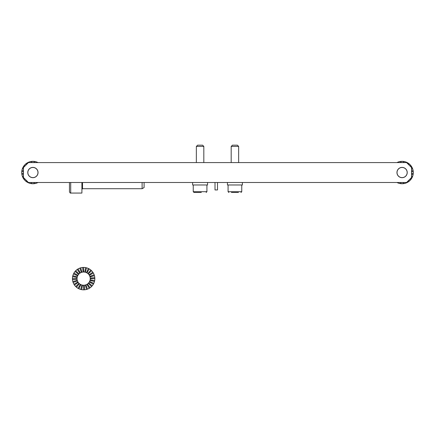 <?xml version="1.0" encoding="UTF-8"?>
<svg xmlns="http://www.w3.org/2000/svg" width="435" height="435" viewBox="0 0 435 435"><rect width="100%" height="100%" fill="white"/><g stroke="black" fill="none" stroke-linecap="round" stroke-linejoin="round"><path stroke-width="0.65" d="M231.241 146.416L238.646 146.416L237.401 145.176L232.426 145.176L231.241 146.416M238.451 192.444L231.376 192.444M201.313 192.444L193.988 192.444L201.313 192.444M196.408 146.416L203.819 146.416L202.574 145.176L197.599 145.176L196.408 146.416M23.446 167.562L23.446 177.518L28.422 182.493L406.578 182.493L411.553 177.518L406.578 182.493L28.422 182.493L23.446 177.518L23.446 167.562L28.422 162.587L406.578 162.587L411.553 167.562L411.553 177.518L411.553 167.562L406.578 162.587L28.422 162.587L23.446 167.562M407.236 172.537A5.144 5.144 0 0 0 399.52 168.084A5.144 5.144 0 0 0 399.52 176.991A5.144 5.144 0 0 0 407.236 172.537A5.144 5.144 0 0 0 399.52 168.084A5.144 5.144 0 0 0 399.52 176.991A5.144 5.144 0 0 0 407.236 172.537M38.052 172.537A5.144 5.144 0 0 0 30.336 168.084A5.144 5.144 0 0 0 30.336 176.991A5.144 5.144 0 0 0 38.052 172.537A5.144 5.144 0 0 0 30.336 168.084A5.144 5.144 0 0 0 30.336 176.991A5.144 5.144 0 0 0 38.052 172.537M37.975 172.537A5.073 5.073 0 0 0 30.374 168.149A5.073 5.073 0 0 0 30.374 176.931A5.073 5.073 0 0 0 37.975 172.537M407.165 172.537A5.073 5.073 0 0 0 399.558 168.149A5.073 5.073 0 0 0 399.558 176.931A5.073 5.073 0 0 0 407.165 172.537M242.377 182.493L242.377 184.978L227.451 184.978L227.451 182.493M207.549 182.493L207.549 184.978L192.623 184.978L192.623 182.493M38.035 162.587A11.196 11.196 0 0 0 25.676 181.085A11.196 11.196 0 0 0 38.035 182.493M36.48 182.493L36.692 183.075M34.621 182.493L34.805 183.575M28.134 182.667L28.28 182.352M26.448 181.683L26.932 180.998M25.676 181.085L26.29 180.356M24.3 179.698L25.029 179.095M23.707 178.921L24.387 178.453M22.74 177.23L23.446 176.904M22.37 176.327L23.446 175.936M21.875 174.435L23.446 174.169M21.75 173.467L23.446 173.326M21.761 171.515L23.446 171.673M21.891 170.547L23.446 170.83M22.402 168.666L23.446 169.052M22.778 167.763L23.446 168.079M23.762 166.078L24.447 166.561M24.36 165.305L25.089 165.92M25.747 163.935L26.35 164.658M26.524 163.342L26.992 164.017M28.221 162.375L28.351 162.657M29.123 162.005L29.33 162.587M31.01 161.505L31.195 162.587M31.978 161.385L32.076 162.587M33.93 161.39L33.821 162.587M34.702 162.587L34.898 161.521M36.578 162.587L36.779 162.037M29.036 183.043L29.237 182.493M31.994 182.493L31.885 183.69M33.734 182.493L33.838 183.695M30.918 183.559L31.108 182.493M396.965 182.493A11.196 11.196 0 0 0 413.109 174.527L413.109 174.527A11.196 11.196 0 0 0 396.965 162.587M408.65 180.422L409.253 181.145M409.911 179.155L410.64 179.769M408.008 181.063L408.476 181.738M406.649 182.417L406.779 182.705M405.67 182.493L405.877 183.075M403.805 182.493L403.99 183.575M398.308 162.005L398.52 162.587M400.195 161.505L400.379 162.587M401.162 161.385L401.266 162.587M403.114 161.39L403.006 162.587M403.892 162.587L404.082 161.521M405.763 162.587L405.964 162.037M406.72 162.728L406.866 162.413M408.068 164.082L408.552 163.397M408.71 164.718L409.324 163.995M409.971 165.985L410.7 165.382M398.221 183.043L398.422 182.493M411.553 176.028L412.597 176.414M411.553 170.911L413.125 170.64M410.553 178.519L411.238 178.997M411.553 177.001L412.222 177.311M401.179 182.493L401.07 183.69M402.924 182.493L403.022 183.695M411.553 169.139L412.63 168.753M411.553 168.176L412.26 167.85M400.102 183.559L400.298 182.493M411.553 173.407L413.239 173.56M411.553 171.754L413.25 171.613M411.553 174.25L413.109 174.527M410.613 166.627L411.292 166.159M70.709 182.493L70.709 193.064C70.388 193.309 69.97 192.89 69.464 191.819L69.464 182.493M142.109 182.493L142.109 188.708L82.525 188.708L81.905 189.334M144.099 182.493L144.099 187.561L142.109 188.708M70.709 193.064L81.905 193.064L81.905 182.493M215.01 182.493L215.01 189.954L217.5 189.954L217.5 182.493M94.835 278.634A11.196 11.196 0 0 0 72.824 275.736A11.196 11.196 0 0 0 93.786 283.364A11.196 11.196 0 0 0 94.835 278.634L90.235 278.634A6.59 6.59 0 0 1 88.691 282.87L92.215 285.828M89.349 281.929L93.335 284.229M88.691 282.87A6.59 6.59 0 0 1 77.664 275.844A6.59 6.59 0 0 1 90.235 278.634M88.305 283.294L91.557 286.545M87.424 284.033L90.061 287.801M86.935 284.343L89.24 288.329M85.896 284.827L87.468 289.15M80.741 289.444L81.932 285.001M78.909 288.78L80.856 284.604M78.044 288.329L80.344 284.343M76.446 287.209L79.404 283.68M75.723 286.545L78.98 283.294M74.472 285.055L78.24 282.413M73.945 284.229L77.93 281.929M73.118 282.462L77.446 280.885M72.824 281.527L77.272 280.336M72.487 279.607L77.071 279.205M72.444 278.634L77.049 278.634M72.618 276.687L77.147 277.486M72.824 275.736L77.272 276.926M73.493 273.898L77.664 275.844M73.945 273.033L77.93 275.333M75.065 271.435L78.588 274.393M75.723 270.717L78.98 273.968M77.218 269.461L79.861 273.229M78.044 268.933L80.344 272.924M79.812 268.112L81.388 272.435M80.741 267.819L81.932 272.261M82.666 267.476L83.069 272.065M83.64 272.038L83.64 267.438M84.787 272.141L85.586 267.607M85.347 272.261L86.538 267.819M86.429 272.658L88.37 268.487M86.935 272.924L89.24 268.933M87.881 273.582L90.839 270.053M81.698 289.656L82.498 285.126M90.132 279.776L94.667 280.575M89.838 276.377L94.161 274.8M89.615 281.418L93.786 283.364M90.007 280.336L94.455 281.527M84.216 285.197L84.618 289.786M85.347 285.001L86.538 289.444M89.349 275.333L93.335 273.033M89.039 274.849L92.813 272.212M83.64 289.824L83.64 285.224M90.208 278.057L94.792 277.655M90.007 276.926L94.455 275.736M88.305 273.968L91.557 270.717M241.012 192.444L241.757 191.694L228.076 191.694L228.821 192.444M206.179 192.444L206.924 191.694L193.243 191.694L193.988 192.444M82.525 182.493L82.525 188.708M238.646 162.587L238.646 146.416M231.181 162.587L231.181 146.416M241.757 191.694L241.757 184.978M228.076 191.694L228.076 184.978M203.819 162.587L203.819 146.416M196.354 162.587L196.354 146.416M206.924 191.694L206.924 184.978M193.243 191.694L193.243 184.978"/></g></svg>
